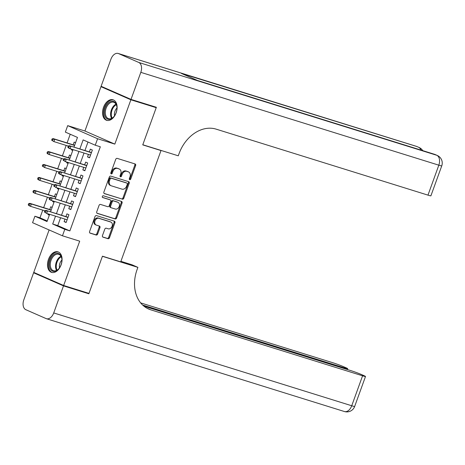 <?xml version="1.0" encoding="UTF-8"?>
<svg xmlns="http://www.w3.org/2000/svg" width="465" height="465" viewBox="0 0 465 465"><rect width="100%" height="100%" fill="white"/><g stroke="black" fill="none" stroke-linecap="round" stroke-linejoin="round"><path stroke-width="0.7" d="M129.723 179.711A0.947 0.727 113.7 0 0 130.741 179.037L135.629 165.54A1.354 1.04 113.7 0 0 135.175 163.988A1.354 1.04 113.7 0 0 135.094 163.959L117.186 158.379A1.354 1.04 113.7 0 0 115.727 159.344L110.844 172.841A0.947 0.727 113.7 0 0 112.234 173.271L112.867 171.527A4.33 3.325 113.7 0 1 117.523 168.452L119.017 168.917A4.33 3.325 113.7 0 1 119.284 169.016A4.33 3.325 113.7 0 1 120.726 173.974L120.098 175.718A0.947 0.727 113.7 0 0 121.487 176.154L122.121 174.41A4.33 3.325 113.7 0 1 126.776 171.335L128.27 171.8A4.33 3.325 113.7 0 1 128.538 171.899A4.33 3.325 113.7 0 1 129.979 176.857L129.351 178.601A0.947 0.727 113.7 0 0 129.723 179.711M129.34 179.333A0.947 0.727 113.7 0 0 129.933 178.682L134.821 165.185A1.354 1.04 113.7 0 0 134.623 163.814M110.833 173.567A0.947 0.727 113.7 0 0 111.426 172.916L112.059 171.172L112.867 171.527M120.086 176.45A0.947 0.727 113.7 0 0 120.679 175.799L121.313 174.055L122.121 174.41M61.095 264.881A10.753 6.859 -72.7 0 0 57.986 251.856A10.753 6.859 -72.7 0 0 48.488 259.354A10.753 6.859 -72.7 0 0 51.592 272.385A10.753 6.859 -72.7 0 0 61.095 264.881M116.14 112.815A10.753 6.859 -72.7 0 0 113.036 99.789A10.753 6.859 -72.7 0 0 103.532 107.293A10.753 6.859 -72.7 0 0 106.636 120.319A10.753 6.859 -72.7 0 0 116.14 112.815M102.469 235.569A1.354 1.04 113.7 0 0 102.922 237.121A1.354 1.04 113.7 0 0 103.003 237.15L108.031 238.719A1.354 1.04 113.7 0 0 109.484 237.755L114.913 222.77A1.354 1.04 113.7 0 0 114.46 221.218A1.354 1.04 113.7 0 0 114.378 221.189L96.464 215.609A1.354 1.04 113.7 0 0 95.011 216.568L89.588 231.558A1.354 1.04 113.7 0 0 90.036 233.11A1.354 1.04 113.7 0 0 90.123 233.139L96.191 235.028A1.354 1.04 113.7 0 0 97.644 234.069L99.969 227.652A1.354 1.04 113.7 0 0 99.516 226.106A1.354 1.04 113.7 0 0 99.434 226.071L96.424 225.136A3.621 2.778 113.7 0 1 96.197 225.054A3.621 2.778 113.7 0 1 95.046 220.765A3.621 2.778 113.7 0 1 98.882 218.341L110.676 222.014A3.621 2.778 113.7 0 1 110.897 222.096A3.621 2.778 113.7 0 1 112.048 226.385A3.621 2.778 113.7 0 1 108.211 228.809L106.247 228.199A1.354 1.04 113.7 0 0 104.794 229.158L102.469 235.569M60.595 217.736L57.753 225.595L69.872 230.907L64.804 229.332L62.461 235.802L32.562 222.694L34.904 216.225L47.029 221.538L49.639 214.324M152.811 106.183L156.217 107.677L142.749 144.882L160.995 150.567L120.708 261.865L102.457 256.18L88.989 293.386L63.647 285.493L79.695 241.172L62.461 235.802M156.217 107.677L130.874 99.783L100.975 86.676L84.932 131.002L67.698 125.637L97.598 138.739L95.255 145.214L83.136 139.895L79.858 148.957M84.932 131.002L114.832 144.109L130.874 99.783M114.832 144.109L97.598 138.739M69.872 230.907L100.324 146.789L95.255 145.214M122.33 199.212A1.354 1.04 113.7 0 0 123.789 198.253L129.212 183.262A1.354 1.04 113.7 0 0 128.759 181.71A1.354 1.04 113.7 0 0 128.677 181.681L110.769 176.101A1.354 1.04 113.7 0 0 109.316 177.06L103.887 192.051A1.354 1.04 113.7 0 0 104.34 193.603A1.354 1.04 113.7 0 0 104.422 193.632L121.522 198.857A1.354 1.04 113.7 0 0 122.981 197.898L128.404 182.908A1.354 1.04 113.7 0 0 128.206 181.536M122.063 203.013L116.634 218.004A1.354 1.04 113.7 0 1 115.181 218.963L97.272 213.383A1.354 1.04 113.7 0 1 97.191 213.354A1.354 1.04 113.7 0 1 96.737 211.808L99.057 205.391A1.354 1.04 113.7 0 1 100.516 204.431L107.775 206.693A1.354 1.04 113.7 0 0 109.234 205.733L110.775 201.479A1.354 1.04 113.7 0 0 110.321 199.927A1.354 1.04 113.7 0 0 110.24 199.898L102.678 197.538A0.947 0.727 113.7 0 1 103.317 195.759L121.528 201.432A1.354 1.04 113.7 0 1 121.609 201.467A1.354 1.04 113.7 0 1 122.063 203.013L121.255 202.659L115.826 217.649L116.634 218.004M49.11 229.948L33.747 272.391L63.647 285.493M104.526 87.78L100.975 86.676M48.186 213.871L47.942 214.551L49.395 215.004M52.144 207.396L50.749 206.786L49.755 209.535M52.87 200.932L52.626 201.607L54.08 202.06M56.829 194.451L55.434 193.841L54.44 196.59M57.555 187.988L57.311 188.668L58.764 189.116M61.514 181.513L60.119 180.902L59.125 183.652M62.24 175.043L61.996 175.724L63.449 176.177M66.199 168.568L64.804 167.958L63.81 170.707M66.925 162.105L66.681 162.785L68.134 163.232M70.883 155.63L69.488 155.019L68.495 157.769M88.437 154.403L87.525 156.926L89.547 157.809L92.361 150.044L90.338 149.16L89.344 151.91M83.752 167.348L82.84 169.865L84.863 170.754L87.676 162.988L85.653 162.099L84.659 164.854M79.067 180.286L78.155 182.809L80.178 183.692L82.991 175.927L80.968 175.043L79.974 177.793M74.383 193.231L73.47 195.748L75.493 196.637L78.306 188.871L76.283 187.982L75.289 190.737M69.698 206.169L68.785 208.692L70.808 209.576L73.621 201.81L71.598 200.927L70.604 203.676M88.001 142.028L84.926 150.532M84.02 153.031L80.242 163.477M79.335 165.97L75.557 176.415M74.65 178.915L70.872 189.36M69.965 191.853L66.187 202.298M65.28 204.798L61.502 215.243M65.013 219.114L64.1 221.631L66.123 222.52L68.936 214.754L66.914 213.865L65.92 216.62M70.227 134.24L67.082 142.924M66.175 145.423L62.397 155.868M61.49 158.362L57.712 168.807M56.806 171.306L53.027 181.751M52.121 184.245L48.343 194.69M47.436 197.189L43.658 207.634M42.751 210.128L39.973 217.806L47.227 220.985M75.568 142.685L74.173 142.075L73.179 144.824M71.61 149.16L71.366 149.84L72.761 150.451M66.681 162.785L68.076 163.395M61.996 175.724L63.391 176.334M57.311 188.668L58.706 189.278M52.626 201.607L54.021 202.217M47.942 214.551L49.337 215.161M160.995 150.567L159.861 150.067M39.973 217.806L34.904 216.225M73.964 147.12L77.481 137.419L65.356 132.107L67.698 125.637M55.527 216.161L52.685 224.02L64.804 229.332M78.951 151.451L75.173 161.896M74.266 164.389L70.488 174.84M69.581 177.334L65.803 187.779M64.897 190.278L61.118 200.723M60.212 203.217L56.434 213.662M50.54 211.831L54.324 201.38M55.225 198.886L59.009 188.441M59.909 185.948L63.693 175.497M64.594 173.003L68.378 162.558M69.279 160.065L73.063 149.614M57.753 225.595L52.685 224.02M71.366 149.84L72.819 150.294M87.525 156.926L89.629 157.583M82.84 169.865L84.944 170.521M78.155 182.809L80.259 183.466M73.47 195.748L75.574 196.404M68.785 208.692L70.889 209.349M64.1 221.631L66.204 222.287M128.538 171.899L127.73 171.544A4.33 3.325 113.7 0 0 127.462 171.446L128.27 171.8M121.313 174.055A4.33 3.325 113.7 0 1 125.969 170.981L127.462 171.446M119.284 169.016L118.476 168.661A4.33 3.325 113.7 0 0 118.209 168.562L119.017 168.917M112.059 171.172A4.33 3.325 113.7 0 1 116.715 168.097L118.209 168.562M104.084 193.423L121.522 198.857M127.311 184.221A0.947 0.727 113.7 0 0 126.939 183.117L111.216 178.223A0.947 0.727 113.7 0 0 110.199 178.891L109.537 180.734A4.33 3.325 113.7 0 0 110.978 185.692A4.33 3.325 113.7 0 0 111.245 185.791L121.993 189.139A4.33 3.325 113.7 0 0 126.649 186.064L127.311 184.221M126.248 182.815A0.947 0.727 113.7 0 0 126.131 182.762L126.939 183.117M110.978 185.692L110.17 185.337A4.33 3.325 113.7 0 1 108.723 180.379L109.391 178.537A0.947 0.727 113.7 0 1 110.408 177.868L126.131 182.762M96.935 213.179L114.373 218.608A1.354 1.04 113.7 0 0 115.826 217.649M109.589 199.613A1.354 1.04 113.7 0 0 109.513 199.572A1.354 1.04 113.7 0 0 109.426 199.543L102.399 197.352M115.314 209.041A3.621 2.778 113.7 0 0 119.15 206.617A3.621 2.778 113.7 0 0 118 202.327A3.621 2.778 113.7 0 0 117.773 202.246L113.623 200.95A1.354 1.04 113.7 0 0 112.164 201.909L110.624 206.164A1.354 1.04 113.7 0 0 111.077 207.716A1.354 1.04 113.7 0 0 111.158 207.745L115.314 209.041M118 202.327L117.186 201.973A3.621 2.778 113.7 0 0 116.965 201.891L117.773 202.246M110.996 207.675L110.35 207.39A1.354 1.04 113.7 0 1 110.269 207.361A1.354 1.04 113.7 0 1 109.816 205.809L111.356 201.554A1.354 1.04 113.7 0 1 112.809 200.595L116.965 201.891M121.255 202.659A1.354 1.04 113.7 0 0 121.057 201.287M110.897 222.096L110.089 221.741A3.621 2.778 113.7 0 0 109.868 221.66L110.676 222.014M96.197 225.054L95.389 224.7A3.621 2.778 113.7 0 1 94.238 220.41A3.621 2.778 113.7 0 1 98.074 217.986L109.868 221.66M89.78 232.93L95.383 234.674A1.354 1.04 113.7 0 0 96.836 233.715L99.161 227.298A1.354 1.04 113.7 0 0 98.964 225.926M102.666 236.947L107.223 238.365A1.354 1.04 113.7 0 0 108.676 237.4L114.105 222.415A1.354 1.04 113.7 0 0 113.908 221.044M52.121 138.884L51.65 140.18L52.458 140.529L52.929 139.238L52.121 138.884L53.301 138.634L54.76 139.273L53.917 141.598L68.245 146.068M52.458 140.529L53.917 141.598L51.65 140.18M52.929 139.238L54.76 139.273L74.574 145.446M53.301 138.634L74.633 145.278M91.448 152.567L69.465 145.719L91.384 152.729M69.093 146.324L68.285 145.969L67.814 147.26L68.622 147.614L69.093 146.324L70.918 146.353L70.076 148.684L90.541 155.06M68.622 147.614L70.076 148.684L68.622 148.05L67.814 147.26M69.465 145.719L68.285 145.969M104.34 112.606A9.306 5.935 107.3 0 1 110.211 101.73A9.306 5.935 107.3 0 1 116.889 106.787A9.306 5.935 107.3 0 1 116.953 108.008A9.306 5.935 107.3 0 1 113.785 116.75A9.306 5.935 107.3 0 1 104.34 112.606M116.913 107.002A8.614 5.493 -72.7 0 0 113.716 102.242A8.614 5.493 -72.7 0 0 105.317 112.594A8.614 5.493 -72.7 0 0 108.589 118.691A8.614 5.493 -72.7 0 0 113.925 116.581M116.953 108.031A6.132 3.912 -72.7 0 0 114.396 114.285A6.132 3.912 -72.7 0 0 114.541 115.762M113.756 100.085A10.683 6.812 -72.7 0 0 103.41 112.943A10.683 6.812 -72.7 0 0 107.403 120.482M61.903 260.075A9.306 5.935 107.3 0 1 58.741 268.811A9.306 5.935 107.3 0 1 49.296 264.666A9.306 5.935 107.3 0 1 55.161 253.797A9.306 5.935 107.3 0 1 61.845 258.854A9.306 5.935 107.3 0 1 61.903 260.075A6.132 3.912 -72.7 0 0 59.351 266.346A6.132 3.912 -72.7 0 0 59.497 267.828M61.862 259.063A8.614 5.493 -72.7 0 0 58.671 254.303A8.614 5.493 -72.7 0 0 50.267 264.655A8.614 5.493 -72.7 0 0 53.545 270.752A8.614 5.493 -72.7 0 0 58.881 268.648M58.712 252.152A10.683 6.812 -72.7 0 0 48.36 265.009A10.683 6.812 -72.7 0 0 52.353 272.548M131.02 99.394L156.356 107.287L142.796 144.755L178.275 155.804L179.072 153.607A34.462 26.476 -66.3 0 1 216.126 129.142L427.974 195.131L438.821 165.174L140.808 72.348L131.02 99.394L101.114 86.287L110.908 59.241A8.271 5.272 -72.7 0 1 118.215 53.469L416.227 146.295A8.271 5.272 107.3 0 1 416.582 146.429L118.569 53.603A8.271 5.272 -72.7 0 0 118.215 53.469M140.808 72.348A8.271 5.272 -72.7 0 0 138.773 62.455L118.569 53.603M420.924 150.067A8.271 5.272 107.3 0 0 418.599 147.312A8.271 6.353 -66.3 0 1 419.11 147.504L417.093 146.62A8.271 6.353 113.7 0 0 416.582 146.429L181.408 73.429L197.567 80.515L436.786 155.287A8.271 5.272 107.3 0 1 438.821 165.174A8.271 0.453 19.9 0 0 441.75 165.866A8.271 8.271 0 0 0 437.292 155.473L435.275 154.589A8.271 6.353 113.7 0 0 434.763 154.397A8.271 5.272 107.3 0 0 434.415 154.27L197.398 80.439M441.75 165.866L430.904 195.823A8.271 0.453 -160.1 0 1 427.974 195.131M85.444 292.282L88.85 293.775L102.41 256.308L137.89 267.363L137.094 269.56A34.462 26.476 113.7 0 0 148.602 309.016A34.462 26.476 113.7 0 0 150.724 309.812L362.578 375.801A8.271 0.453 19.9 0 0 365.507 376.487A8.271 0.453 19.9 0 0 363.81 375.569L361.427 374.523A8.271 0.453 19.9 0 0 350.494 370.506L143.906 306.156M120.9 261.324L132.031 264.794L137.89 267.363M63.507 285.882L33.608 272.781L23.82 299.826A8.271 5.272 -72.7 0 0 25.854 309.713L46.058 318.572A8.271 5.272 -72.7 0 0 46.407 318.705A8.271 5.272 -72.7 0 0 53.719 312.933L63.507 285.882L88.85 293.775M33.608 272.781L37.154 273.885M142.621 305.028L344.757 367.989A8.271 0.453 19.9 0 0 347.686 368.681A8.271 0.453 19.9 0 0 345.989 367.757L343.606 366.716A8.271 0.453 19.9 0 0 332.678 362.694L140.639 302.878M147.173 308.324A34.462 26.476 113.7 0 0 147.812 308.533L150.724 309.812M47.436 151.822L46.965 153.119L47.773 153.473L48.244 152.177L47.436 151.822L48.616 151.578L50.075 152.212L49.232 154.543L63.56 159.007M47.773 153.473L49.232 154.543L47.773 153.903L46.965 153.119M48.244 152.177L50.075 152.212L69.889 158.385M48.616 151.578L69.948 158.222M42.751 164.767L42.28 166.063L43.088 166.412L43.559 165.121L42.751 164.767L43.931 164.517L45.39 165.156L44.547 167.487L58.875 171.951M43.088 166.412L44.547 167.487L42.28 166.063M43.559 165.121L45.39 165.156L65.205 171.329M43.931 164.517L65.263 171.161M38.066 177.706L37.595 179.002L38.403 179.356L38.874 178.06L38.066 177.706L39.246 177.461L40.705 178.095L39.862 180.426L54.196 184.89M38.403 179.356L39.862 180.426L38.403 179.786L37.595 179.002M38.874 178.06L40.705 178.095L60.52 184.268M39.246 177.461L60.578 184.105M33.381 190.65L32.91 191.946L33.718 192.301L34.189 191.005L33.381 190.65L34.561 190.4L36.02 191.039L35.177 193.37L49.511 197.834M33.718 192.301L35.177 193.37L33.718 192.731L32.91 191.946M34.189 191.005L36.02 191.039L55.835 197.212M34.561 190.4L55.893 197.044M86.763 165.505L64.78 158.658L86.699 165.674M64.408 159.263L63.6 158.908L63.13 160.204L63.938 160.559L64.408 159.263L66.233 159.297L65.391 161.628L85.856 168.005M63.938 160.559L65.391 161.628L63.13 160.204M64.78 158.658L63.6 158.908M82.078 178.45L60.095 171.602L82.014 178.612M59.723 172.207L58.916 171.852L58.445 173.143L59.253 173.497L59.723 172.207L61.549 172.242L60.706 174.567L81.172 180.943M59.253 173.497L60.706 174.567L59.253 173.933L58.445 173.143M60.095 171.602L58.916 171.852M77.393 191.388L55.411 184.541L77.329 191.557M55.039 185.146L54.231 184.791L53.76 186.087L54.568 186.442L55.039 185.146L56.864 185.18L56.021 187.511L76.487 193.888M54.568 186.442L56.021 187.511L53.76 186.087M55.411 184.541L54.231 184.791M72.709 204.333L50.726 197.486L72.645 204.495M50.354 198.09L49.546 197.735L49.075 199.026L49.883 199.38L50.354 198.09L52.179 198.125L51.336 200.45L71.802 206.826M49.883 199.38L51.336 200.45L49.883 199.816L49.075 199.026M50.726 197.486L49.546 197.735M28.696 203.589L28.226 204.885L29.033 205.239L29.504 203.943L28.696 203.589L29.876 203.345L31.335 203.978L30.492 206.309L44.826 210.773M29.033 205.239L30.492 206.309L29.033 205.669L28.226 204.885M29.504 203.943L31.335 203.978L51.15 210.151M29.876 203.345L51.208 209.988M68.024 217.271L46.041 210.424L67.96 217.44M45.669 211.029L44.861 210.674L44.39 211.97L45.198 212.325L45.669 211.029L47.494 211.064L46.651 213.394L67.117 219.771M45.198 212.325L46.651 213.394L44.39 211.97M46.041 210.424L44.861 210.674M129.933 178.682L130.741 179.037M111.426 172.916L112.234 173.271M120.679 175.799L121.487 176.154M125.969 170.981L126.776 171.335M116.715 168.097L117.523 168.452M134.821 165.185L135.629 165.54M128.404 182.908L129.212 183.262M122.981 197.898L123.789 198.253M110.408 177.868L111.216 178.223M109.391 178.537L110.199 178.891M108.723 180.379L109.537 180.734M114.373 218.608L115.181 218.963M109.426 199.543L110.24 199.898M112.809 200.595L113.623 200.95M111.356 201.554L112.164 201.909M109.816 205.809L110.624 206.164M98.074 217.986L98.882 218.341M99.161 227.298L99.969 227.652M96.836 233.715L97.644 234.069M95.383 234.674L96.191 235.028M114.105 222.415L114.913 222.77M108.676 237.4L109.484 237.755M107.223 238.365L108.031 238.719M111.583 118.395A8.614 5.493 107.3 0 1 110.594 114.239A8.614 5.493 107.3 0 1 116.006 104.177M116.285 104.712A8.335 5.313 -72.7 0 0 111.292 114.32A8.335 5.313 -72.7 0 0 112.112 118.11M56.532 270.456A8.614 5.493 107.3 0 1 55.55 266.3A8.614 5.493 107.3 0 1 60.962 256.244M61.241 256.779A8.335 5.313 -72.7 0 0 56.242 266.387A8.335 5.313 -72.7 0 0 57.067 270.177M138.773 62.455L436.786 155.287A8.271 6.353 -66.3 0 1 437.292 155.473M53.719 312.933L351.732 405.759L362.578 375.801M344.519 368.64L344.757 367.989M351.732 405.759A8.271 5.272 107.3 0 1 344.425 411.531A8.271 8.271 0 0 0 354.661 406.451A8.271 0.453 -160.1 0 1 351.732 405.759M126.189 182.786L126.997 183.14M109.513 199.572L110.321 199.927M110.269 207.361L111.077 207.716M422.766 150.643A8.271 8.271 0 0 0 419.11 147.504M417.093 146.62A8.271 8.271 0 0 0 416.227 146.295M435.275 154.589A8.271 8.271 0 0 0 434.415 154.27M347.378 369.536L347.686 368.681M46.407 318.705L344.425 411.531M354.661 406.451L365.507 376.487"/></g></svg>
